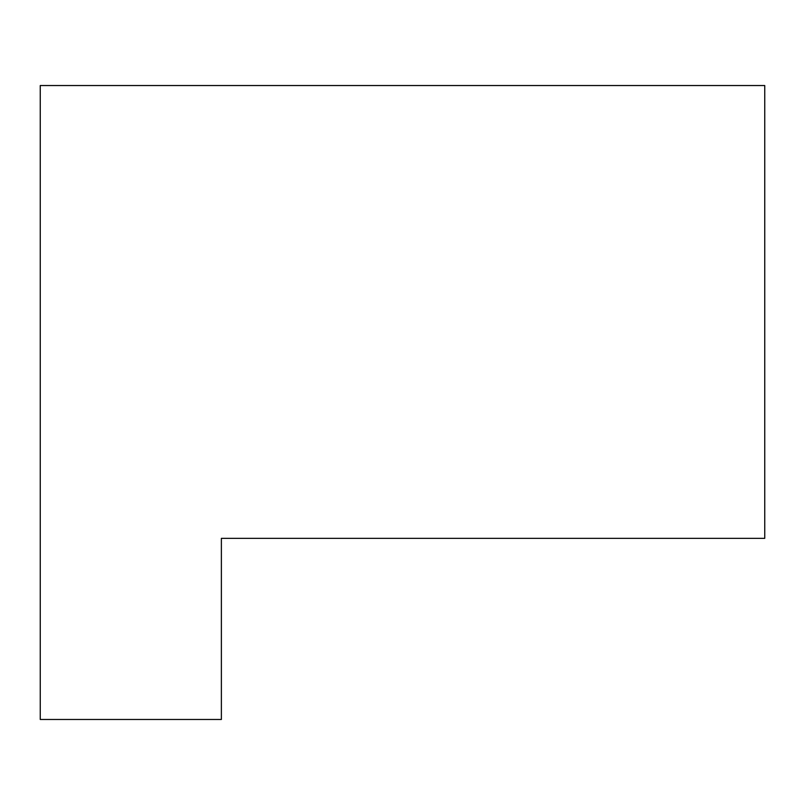 <?xml version="1.0" encoding="UTF-8"?>
<svg xmlns="http://www.w3.org/2000/svg" width="805" height="805" viewBox="0 0 805 805"><rect width="100%" height="100%" fill="white"/><g stroke="black" fill="none" stroke-linecap="round" stroke-linejoin="round"><path stroke-width="1.21" d="M40.25 85.531L764.75 85.531L764.75 538.344L221.375 538.344L221.375 719.469L40.25 719.469L40.25 85.531"/></g></svg>
